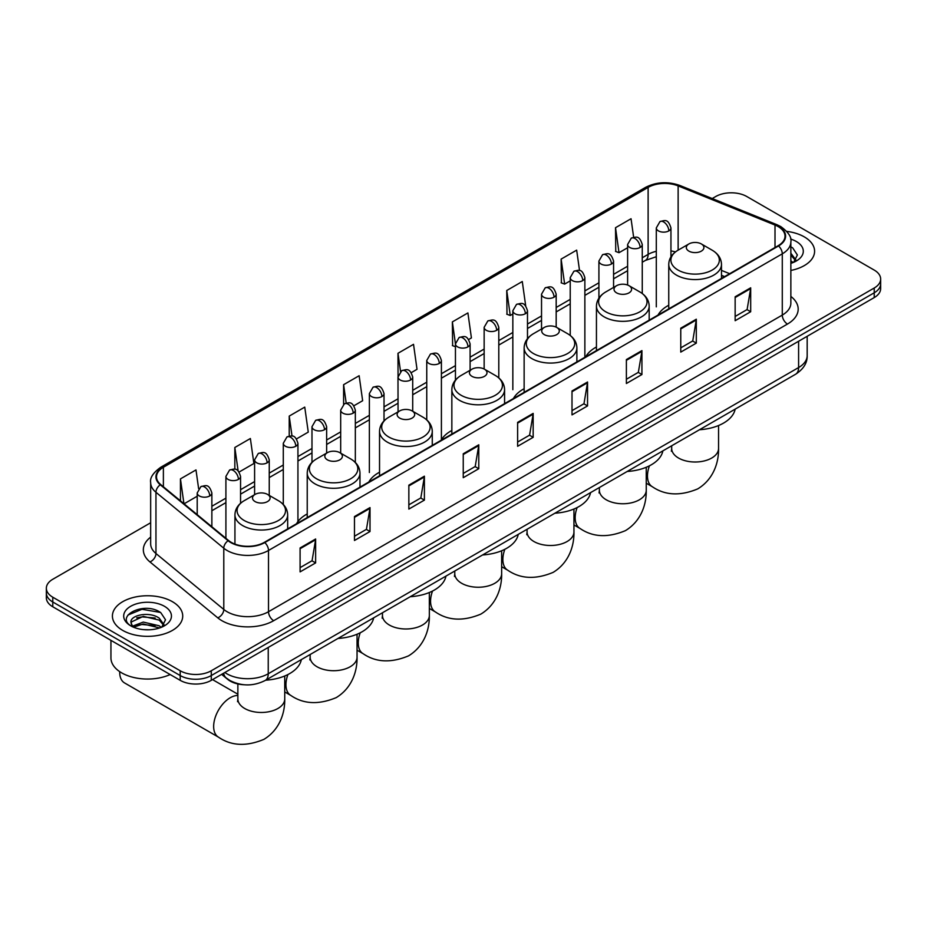 <?xml version="1.0" encoding="UTF-8"?>
<svg xmlns="http://www.w3.org/2000/svg" width="927" height="927" viewBox="0 0 927 927"><rect width="100%" height="100%" fill="white"/><g stroke="black" fill="none" stroke-linecap="round" stroke-linejoin="round"><path stroke-width="1.39" d="M307.231 513.952A38.818 22.41 0 0 0 296.524 523.767M379.537 472.214A38.818 22.41 0 0 0 368.83 482.017M451.843 430.476A38.818 22.41 0 0 0 441.136 440.279M524.137 388.726A38.818 22.41 0 0 0 513.431 398.529M596.443 346.988A38.818 22.41 0 0 0 585.737 356.791M668.749 305.238A38.818 22.41 0 0 0 658.043 315.041M724.474 276.686L721.484 275.481M244.183 684.763A21.97 12.688 180 0 1 227.718 679.387L221.623 674.358M150.661 522.758L52.781 579.271A21.97 12.688 0 0 0 46.35 588.239L46.35 597.811A21.97 12.688 0 0 0 52.781 606.779L180.197 680.337A21.97 12.688 0 0 0 211.275 680.337L874.219 297.59A21.97 12.688 0 0 0 880.65 288.621L880.65 283.836A21.97 12.688 0 0 1 874.219 292.805A21.97 12.688 0 0 0 880.65 283.836L880.65 279.05A21.97 12.688 0 0 0 874.219 270.081L746.803 196.524A21.97 12.688 0 0 0 715.725 196.524L712.226 198.54M46.35 588.239A21.97 12.688 0 0 0 52.781 597.208L180.197 670.766A21.97 12.688 0 0 0 211.275 670.766L211.275 675.551L874.219 292.805L211.275 675.551A21.97 12.688 0 0 1 180.197 675.551A21.97 12.688 0 0 0 211.275 675.551L211.275 680.337M52.781 597.208L52.781 601.994L180.197 675.551L52.781 601.994A21.97 12.688 0 0 1 46.35 593.025A21.97 12.688 0 0 0 52.781 601.994L52.781 606.779M804.3 236.883A35.156 20.301 0 0 0 786.733 231.379A35.156 20.301 0 0 1 804.3 236.883A35.156 20.301 0 0 1 814.59 251.24A35.156 20.301 0 0 0 804.3 236.883M172.422 601.693A35.156 20.301 0 0 0 134.114 597.289A35.156 20.301 0 0 0 112.41 616.049A35.156 20.301 0 0 0 122.7 630.395A35.156 20.301 0 0 0 161.02 634.798A35.156 20.301 0 0 0 182.723 616.049A35.156 20.301 0 0 0 172.422 601.693A35.156 20.301 0 0 0 134.114 597.289A35.156 20.301 0 0 0 112.41 616.049A35.156 20.301 0 0 0 122.7 630.395A35.156 20.301 0 0 0 161.02 634.798A35.156 20.301 0 0 0 182.723 616.049A35.156 20.301 0 0 0 172.422 601.693M778.135 226.57A23.442 13.534 180 0 1 785.007 236.142A23.442 13.534 180 0 1 778.135 245.713L264.357 542.341A23.442 13.534 180 0 1 228.587 540.534L160.753 484.601A23.442 13.534 180 0 1 156.512 476.837A23.442 13.534 180 0 1 163.384 467.266L648.124 187.405A23.442 13.534 180 0 1 678.135 185.898L775.007 225.052A23.442 13.534 180 0 1 778.135 226.57M778.553 226.327A24.021 13.87 0 0 0 775.343 224.774L678.471 185.62A24.021 13.87 0 0 0 647.706 187.173L162.967 467.034A24.021 13.87 0 0 0 160.278 484.798L228.1 540.719A24.021 13.87 0 0 0 264.774 542.573L778.553 245.945A24.021 13.87 0 0 0 778.553 226.327M300.093 547.961L300.093 571.878L315.632 562.909L315.632 538.993L300.093 547.961M300.093 567.637L312.063 560.731L315.574 539.781A5.863 3.384 -120 0 0 315.632 538.993M311.959 560.789L315.632 562.909M354.473 516.559L354.473 540.487L370.012 531.519L370.012 507.59L354.473 516.559M354.473 536.235L366.443 529.329L369.954 508.39A5.863 3.384 -120 0 0 370.012 507.59M366.339 529.387L370.012 531.519M408.853 485.169L408.853 509.085L424.392 500.117L424.392 476.188L408.853 485.169M408.853 504.844L420.823 497.938L424.334 476.988A5.863 3.384 -120 0 0 424.392 476.188M420.719 497.996L424.392 500.117M463.245 453.767L463.245 477.695L478.784 468.714L478.784 444.798L463.245 453.767M463.245 473.442L475.203 466.536L478.714 445.586A5.863 3.384 -120 0 0 478.784 444.798M475.099 466.594L478.784 468.714M735.146 296.779L735.146 320.707L750.685 311.739L750.685 287.81L735.146 296.779M735.146 316.455L747.116 309.548L750.627 288.61A5.863 3.384 -120 0 0 750.685 287.81M747.011 309.606L750.685 311.739M680.766 328.181L680.766 352.098L696.304 343.129L696.304 319.212L680.766 328.181M680.766 347.857L692.736 340.951L696.247 320A5.863 3.384 -120 0 0 696.304 319.212M692.631 341.009L696.304 343.129M626.385 359.572L626.385 383.5L641.924 374.531L641.924 350.603L626.385 359.572M626.385 379.259L638.355 372.341L641.866 351.403A5.863 3.384 -120 0 0 641.924 350.603M638.251 372.411L641.924 374.531M572.005 390.974L572.005 414.89L587.544 405.922L587.544 382.005L572.005 390.974M572.005 410.649L583.975 403.743L587.475 382.793A5.863 3.384 -120 0 0 587.544 382.005M583.871 403.801L587.544 405.922M517.625 422.376L517.625 446.293L533.164 437.324L533.164 413.396L517.625 422.376M517.625 442.052L529.595 435.134L533.095 414.195A5.863 3.384 -120 0 0 533.164 413.396M529.491 435.203L533.164 437.324M790.858 270.441A35.156 20.301 0 0 0 814.59 251.24A35.156 20.301 0 0 1 790.858 270.441M211.275 670.766L874.219 288.019A21.97 12.688 0 0 0 880.65 279.05M296.501 438.911L308.262 432.109L304.751 407.115L289.224 416.096L289.224 436.084M239.108 472.04L253.882 463.512L250.371 438.517L234.832 447.486L234.832 469.259M198.621 488.645L195.991 469.919L180.452 478.888L180.452 500.847M468.656 339.514L471.414 337.926L467.903 312.932L452.364 321.901L452.619 345.678M525.713 305.968L522.283 281.53L506.745 290.499L506.999 314.276M579.537 270.568L576.664 250.139L561.125 259.108L561.38 282.886M633.651 237.266L631.044 218.737L615.516 227.706L615.76 251.484M353.882 405.771L362.642 400.719L359.143 375.725L343.604 384.693L343.604 404.288M411.275 372.642L417.023 369.317L413.523 344.323L397.984 353.291L398.065 377.173M398.065 411.855L397.984 376.976M397.984 353.291L400.545 371.518M455.447 346.733L452.364 345.586M452.364 321.901L455.447 343.894M506.745 290.499L510.256 315.493L512.84 314.01M510.256 315.493L506.745 314.183M561.125 259.108L564.636 284.102L570.221 280.869M564.636 284.102L561.125 282.793M615.516 227.706L619.016 252.7L627.614 247.741M619.016 252.7L615.516 251.391M343.604 384.693L346.177 403.048M289.224 416.096L292.028 436.084M234.832 447.486L238.135 470.962M184.067 503.825L197.208 496.235M180.452 478.888L183.94 503.72M790.858 260.823L793.072 262.561M790.858 262.723L791.484 263.141M790.858 253.233L795.899 259.977M790.858 255.122L795.517 260.475M790.858 263.349A23.882 13.789 0 0 0 796.316 260.985A23.882 13.789 0 0 0 796.316 241.495A23.882 13.789 0 0 0 790.592 239.05M793.639 262.318L797.382 254.971L792.655 247.845M790.858 246.953L792.33 247.625M688.9 251.124A8.795 5.075 0 0 0 701.333 251.124A8.795 5.075 0 0 0 701.333 243.94L712.249 250.244A24.218 13.986 0 0 1 712.249 270.024A24.218 13.986 0 0 1 677.985 270.024A24.218 13.986 0 0 1 677.985 250.244C672.017 253.789 668.946 258.494 668.749 264.357A26.373 15.226 0 0 0 676.467 275.122A26.373 15.226 0 0 0 705.204 278.424A26.373 15.226 0 0 0 721.484 264.357C721.287 258.494 718.205 253.789 712.249 250.244L701.333 243.94A8.795 5.075 0 0 0 688.9 243.94A8.795 5.075 0 0 0 688.9 251.124M699.491 429.734A40.29 23.256 0 0 0 735.157 409.143M616.594 292.862A8.795 5.075 0 0 0 629.027 292.862A8.795 5.075 0 0 0 629.027 285.69L639.943 291.993A24.218 13.986 0 0 1 639.943 311.762A24.218 13.986 0 0 1 605.69 311.762A24.218 13.986 0 0 1 605.69 291.993C599.723 295.528 596.64 300.232 596.443 306.107A26.373 15.226 0 0 0 604.172 316.872A26.373 15.226 0 0 0 632.909 320.174A26.373 15.226 0 0 0 649.178 306.107C648.993 300.232 645.91 295.528 639.943 291.993L629.027 285.69A8.795 5.075 0 0 0 616.594 285.69A8.795 5.075 0 0 0 616.594 292.862M627.185 471.472A40.29 23.256 0 0 0 662.863 450.881M544.3 334.612A8.795 5.075 0 0 0 556.721 334.612A8.795 5.075 0 0 0 556.721 327.428L567.637 333.732A24.218 13.986 0 0 1 567.637 353.511A24.218 13.986 0 0 1 533.384 353.511A24.218 13.986 0 0 1 533.384 333.732C527.417 337.277 524.334 341.982 524.137 347.845A26.373 15.226 0 0 0 531.866 358.61A26.373 15.226 0 0 0 560.603 361.912A26.373 15.226 0 0 0 576.884 347.845C576.687 341.982 573.604 337.277 567.637 333.732L556.721 327.428A8.795 5.075 0 0 0 544.3 327.428A8.795 5.075 0 0 0 544.3 334.612M554.891 513.222A40.29 23.256 0 0 0 590.557 492.619M471.994 376.35A8.795 5.075 0 0 0 484.427 376.35A8.795 5.075 0 0 0 484.427 369.178L495.342 375.47A24.218 13.986 0 0 1 495.342 395.25A24.218 13.986 0 0 1 461.078 395.25A24.218 13.986 0 0 1 461.078 375.47C455.111 379.016 452.04 383.72 451.843 389.595A26.373 15.226 0 0 0 459.56 400.36A26.373 15.226 0 0 0 488.297 403.662A26.373 15.226 0 0 0 504.578 389.595C504.381 383.72 501.298 379.016 495.342 375.47L484.427 369.178A8.795 5.075 0 0 0 471.994 369.178A8.795 5.075 0 0 0 471.994 376.35M482.585 554.96A40.29 23.256 0 0 0 518.251 534.369M399.688 418.089A8.795 5.075 0 0 0 412.121 418.089A8.795 5.075 0 0 0 412.121 410.916L423.036 417.22A24.218 13.986 0 0 1 423.036 436.999A24.218 13.986 0 0 1 388.784 436.999A24.218 13.986 0 0 1 388.784 417.22C382.816 420.765 379.734 425.47 379.537 431.333A26.373 15.226 0 0 0 387.266 442.098A26.373 15.226 0 0 0 416.003 445.4A26.373 15.226 0 0 0 432.272 431.333C432.075 425.47 429.004 420.765 423.036 417.22L412.121 410.916A8.795 5.075 0 0 0 399.688 410.916A8.795 5.075 0 0 0 399.688 418.089M410.279 596.71A40.29 23.256 0 0 0 445.957 576.107M327.393 459.838A8.795 5.075 0 0 0 339.815 459.838A8.795 5.075 0 0 0 339.815 452.666L350.73 458.958A24.218 13.986 0 0 1 350.73 478.738A24.218 13.986 0 0 1 316.478 478.738A24.218 13.986 0 0 1 316.478 458.958C310.51 462.503 307.428 467.208 307.231 473.083A26.373 15.226 0 0 0 314.96 483.848A26.373 15.226 0 0 0 343.697 487.138A26.373 15.226 0 0 0 359.977 473.083C359.78 467.208 356.698 462.503 350.73 458.958L339.815 452.666A8.795 5.075 0 0 0 327.393 452.666A8.795 5.075 0 0 0 327.393 459.838M337.973 638.448A40.29 23.256 0 0 0 373.651 617.857M119.699 672.202L119.699 671.635A23.442 13.534 120 0 0 119.699 672.202A23.442 13.534 120 0 0 124.554 682.932L218.505 737.174A23.442 13.534 -60 0 1 214.913 718.39A23.442 13.534 -60 0 1 230.232 697.741A23.442 13.534 -60 0 1 237.868 695.482M255.087 501.577A8.795 5.075 0 0 0 267.521 501.577A8.795 5.075 0 0 0 267.521 494.404L278.436 500.707A24.218 13.986 0 0 1 278.436 520.487A24.218 13.986 0 0 1 244.172 520.487A24.218 13.986 0 0 1 244.172 500.707C238.204 504.242 235.134 508.958 234.937 514.821A26.373 15.226 0 0 0 242.654 525.586A26.373 15.226 0 0 0 271.391 528.888A26.373 15.226 0 0 0 287.671 514.821C287.474 508.958 284.392 504.242 278.436 500.707L267.521 494.404A8.795 5.075 0 0 0 255.087 494.404A8.795 5.075 0 0 0 255.087 501.577M265.678 680.198A40.29 23.256 0 0 0 301.345 659.595M110.939 640.348L110.939 657.915A36.628 21.147 0 0 0 121.669 672.863A36.628 21.147 0 0 0 170.162 674.543M143.592 629.642L149.12 629.804M132.619 626.131L143.279 622.075L159.27 625.806L161.205 627.359M133.604 627.162L143.279 623.964L159.618 627.95M132.793 626.872L131.078 622.863A16.559 9.56 0 0 0 133.743 627.289M164.021 624.786L159.27 618.216C149.34 610.8 128.888 615.377 131.078 622.863L131.008 622.133M131.113 623.095L131.576 621.866L143.279 616.374L159.27 620.117L163.65 625.273M161.773 627.127L165.516 619.781L160.777 612.654C144.033 600.615 114.253 616.478 131.449 626.212L132.306 626.733M164.45 606.293A23.882 13.789 0 0 0 130.684 606.293A23.882 13.789 0 0 0 130.684 625.795A23.882 13.789 0 0 0 164.45 625.795A23.882 13.789 0 0 0 164.45 606.293M127.961 615.053L141.982 609.294L160.464 612.434M136.721 617.846L141.982 616.884L155.168 618.019M136.721 625.435L141.982 624.485L155.168 625.621M224.844 672.504A29.293 16.918 0 0 0 226.814 673.755A29.293 16.918 0 0 0 268.239 673.755L798.599 367.555A29.293 16.918 0 0 0 807.174 355.597C807.394 362.874 803.524 369.097 795.563 374.265L265.203 680.464A14.647 8.459 60 0 0 268.239 673.755L268.239 647.44M798.599 341.24L798.599 367.555A14.647 8.459 60 0 1 795.563 374.265M223.65 673.187A14.647 9.803 129.5 0 0 226.211 677.95L221.762 674.277M874.219 297.59L874.219 288.019M180.197 680.337L180.197 670.766M790.858 296.42A36.628 21.147 180 0 1 787.463 324.056L273.685 620.684A7.323 4.229 60 0 1 268.506 611.716L782.284 315.087A29.293 16.918 0 0 0 790.858 303.117L790.858 241.877A29.293 16.918 180 0 1 782.284 253.836A7.323 4.229 -120 0 0 778.553 245.945M273.685 620.684A36.628 21.147 180 0 1 221.889 620.684A36.628 21.147 180 0 1 217.787 617.857L149.954 561.924A36.628 21.147 180 0 1 150.661 537.115M227.069 611.716A29.293 16.918 0 0 0 268.506 611.716L268.506 550.464A29.293 16.918 180 0 1 223.789 548.216L155.956 492.283A29.293 16.918 180 0 1 150.661 482.585L150.661 543.825A29.293 16.918 0 0 0 155.956 553.523L223.789 609.456A29.293 16.918 0 0 0 227.069 611.716M790.858 241.877C791.843 237.3 788.471 232.202 780.766 226.57L776.919 224.693A7.323 3.43 112 0 0 775.343 224.774M776.919 224.693L680.047 185.539C667.915 181.24 656.397 181.866 645.493 187.405A7.323 4.229 60 0 1 647.706 187.173M162.967 467.034A7.323 4.229 -120 0 0 160.753 467.266C153.152 472.735 149.78 477.834 150.661 482.585M160.278 484.798A7.323 4.902 129.5 0 0 155.956 492.283L155.956 553.523A7.323 4.902 -50.5 0 1 149.954 561.924M680.047 185.539A7.323 3.43 112 0 0 678.471 185.62M228.1 540.719A7.323 4.902 129.5 0 0 223.789 548.216L223.789 609.456A7.323 4.902 -50.5 0 1 217.787 617.857M264.774 542.573A7.323 4.229 60 0 1 268.506 550.464L782.284 253.836L782.284 315.087A7.323 4.229 60 0 0 787.463 324.056M163.384 467.266L163.384 486.768M775.007 225.052L775.007 247.509M678.135 185.898L678.135 250.163M729.653 273.697L721.484 270.394M675.447 251.935A23.442 13.534 0 0 0 670.951 250.916M656.304 251.321A23.442 13.534 0 0 0 648.124 254.392L642.26 257.776M648.124 187.405L648.124 254.392A13.187 7.613 60 0 1 645.389 260.429L642.26 262.237M627.614 266.234L613.57 274.346M598.912 282.805L584.867 290.904M570.221 299.363L556.177 307.474M541.53 315.933L527.486 324.044M512.84 332.492L498.796 340.603M484.149 349.062L470.105 357.173M455.447 365.632L441.403 373.732M426.756 382.191L412.712 390.302M398.065 398.761L384.021 406.872M369.375 415.331L355.331 423.43M340.684 431.889L326.64 440.001M311.982 448.459L297.938 456.571M283.291 465.018L269.247 473.129M254.601 481.588L240.556 489.699M225.91 498.158L211.866 506.258M517.625 423.129L533.095 414.195M572.005 391.727L587.475 382.793M626.385 360.336L641.866 351.403M680.766 328.934L696.247 320M735.146 297.544L750.627 288.61M463.245 454.531L478.714 445.586M408.853 485.922L424.334 476.988M354.473 517.324L369.954 508.39M300.093 548.714L315.574 539.781M718.552 425.528L718.552 448.471A23.442 13.534 180 0 1 711.693 458.042A23.442 13.534 180 0 1 678.541 458.042A23.442 13.534 180 0 1 671.681 448.471L671.368 451.24M718.552 448.471C718.865 462.028 713.72 479.236 697.73 488.888C680.209 496.2 665.076 495.47 652.318 486.721A23.442 13.534 -60 0 1 649.433 465.817M646.246 467.278L646.246 490.221A23.442 13.534 180 0 1 639.387 499.792A23.442 13.534 180 0 1 606.235 499.792A23.442 13.534 180 0 1 599.375 490.221L599.074 492.979M646.246 490.221C646.571 503.767 641.414 520.974 625.435 530.638C607.903 537.938 592.77 537.22 580.024 528.46A23.442 13.534 -60 0 1 577.127 507.556M573.952 509.016L573.952 531.959A23.442 13.534 180 0 1 567.081 541.53A23.442 13.534 180 0 1 533.94 541.53A23.442 13.534 180 0 1 527.069 531.959L526.768 534.728M573.952 531.959C574.265 545.516 569.12 562.724 553.129 572.376C535.609 579.688 520.464 578.958 507.718 570.209A23.442 13.534 -60 0 1 504.833 549.305M501.646 550.754L501.646 573.709A23.442 13.534 180 0 1 494.786 583.28A23.442 13.534 180 0 1 461.634 583.28A23.442 13.534 180 0 1 454.775 573.709L454.462 576.467M501.646 573.709C501.959 587.255 496.814 604.462 480.823 614.126C463.303 621.426 448.17 620.708 435.412 611.947A23.442 13.534 -60 0 1 432.527 591.044M429.34 592.504L429.34 615.447A23.442 13.534 180 0 1 422.48 625.018A23.442 13.534 180 0 1 389.328 625.018A23.442 13.534 180 0 1 382.469 615.447L382.156 618.216M429.34 615.447C429.664 629.004 424.508 646.2 408.529 655.864C390.997 663.176 375.864 662.446 363.117 653.686A23.442 13.534 -60 0 1 360.221 632.793M357.046 634.242L357.046 657.197A23.442 13.534 180 0 1 350.174 666.756A23.442 13.534 180 0 1 317.034 666.756A23.442 13.534 180 0 1 310.163 657.197L309.861 659.954M357.046 657.197C357.358 670.742 352.214 687.95 336.223 697.614C318.703 704.914 303.558 704.196 290.811 695.435A23.442 13.534 -60 0 1 287.915 674.532M284.74 675.992L284.74 698.935A23.442 13.534 180 0 1 277.88 708.506A23.442 13.534 180 0 1 244.728 708.506A23.442 13.534 180 0 1 237.868 698.935L237.555 701.704M668.807 230.904A7.323 4.229 0 0 0 670.951 227.915C667.973 218.517 665.088 220.394 659.966 221.576A7.323 4.229 60 0 1 663.628 221.935A7.323 4.229 -120 0 1 668.807 230.904A7.323 4.229 0 0 1 658.448 230.904A7.323 4.229 0 0 1 656.304 227.915L659.966 221.576M640.117 247.474A7.323 4.229 0 0 0 642.26 244.485C639.282 235.087 636.397 236.953 631.275 238.135A7.323 4.229 60 0 1 634.937 238.506A7.323 4.229 -120 0 1 640.117 247.474A7.323 4.229 0 0 1 629.757 247.474A7.323 4.229 0 0 1 627.614 244.485L631.275 238.135M611.414 264.033A7.323 4.229 0 0 0 613.57 261.043C610.592 251.657 607.706 253.523 602.573 254.705A7.323 4.229 60 0 1 606.235 255.064A7.323 4.229 -120 0 1 611.414 264.033A7.323 4.229 0 0 1 601.055 264.033A7.323 4.229 0 0 1 598.912 261.043L602.573 254.705M582.724 280.603A7.323 4.229 0 0 0 584.867 277.613C581.901 268.216 579.004 270.093 573.883 271.275A7.323 4.229 60 0 1 577.544 271.634A7.323 4.229 -120 0 1 582.724 280.603A7.323 4.229 0 0 1 572.365 280.603A7.323 4.229 0 0 1 570.221 277.613L573.883 271.275M554.033 297.173A7.323 4.229 0 0 0 556.177 294.183C553.21 284.786 550.314 286.652 545.192 287.834A7.323 4.229 60 0 1 548.854 288.204A7.323 4.229 -120 0 1 554.033 297.173A7.323 4.229 0 0 1 543.674 297.173A7.323 4.229 0 0 1 541.53 294.183L545.192 287.834M525.342 313.732A7.323 4.229 0 0 0 527.486 310.742C524.508 301.345 521.623 303.222 516.501 304.404A7.323 4.229 60 0 1 520.163 304.763A7.323 4.229 -120 0 1 525.342 313.732A7.323 4.229 0 0 1 514.983 313.732A7.323 4.229 0 0 1 512.84 310.742L516.501 304.404M496.652 330.302A7.323 4.229 0 0 0 498.796 327.312C495.818 317.915 492.932 319.792 487.811 320.962A7.323 4.229 60 0 1 491.472 321.333A7.323 4.229 -120 0 1 496.652 330.302A7.323 4.229 0 0 1 486.293 330.302A7.323 4.229 0 0 1 484.149 327.312L487.811 320.962M467.95 346.872A7.323 4.229 0 0 0 470.105 343.882C467.127 334.485 464.242 336.35 459.108 337.532A7.323 4.229 60 0 1 462.77 337.892A7.323 4.229 -120 0 1 467.95 346.872A7.323 4.229 0 0 1 457.59 346.872A7.323 4.229 0 0 1 455.447 343.882L459.108 337.532M439.259 363.43A7.323 4.229 0 0 0 441.403 360.441C438.436 351.043 435.539 352.92 430.418 354.102A7.323 4.229 60 0 1 434.079 354.462A7.323 4.229 -120 0 1 439.259 363.43A7.323 4.229 0 0 1 428.9 363.43A7.323 4.229 0 0 1 426.756 360.441L430.418 354.102M410.568 380A7.323 4.229 0 0 0 412.712 377.011C409.746 367.613 406.849 369.479 401.727 370.661A7.323 4.229 60 0 1 405.389 371.032A7.323 4.229 -120 0 1 410.568 380A7.323 4.229 0 0 1 400.209 380A7.323 4.229 0 0 1 398.065 377.011L401.727 370.661M381.878 396.559A7.323 4.229 0 0 0 384.021 393.569C381.043 384.184 378.158 386.049 373.036 387.231A7.323 4.229 60 0 1 376.698 387.59A7.323 4.229 -120 0 1 381.878 396.559A7.323 4.229 0 0 1 371.518 396.559A7.323 4.229 0 0 1 369.375 393.569L373.036 387.231M353.187 413.129A7.323 4.229 0 0 0 355.331 410.14C352.353 400.742 349.467 402.619 344.346 403.801A7.323 4.229 60 0 1 348.007 404.16A7.323 4.229 -120 0 1 353.187 413.129A7.323 4.229 0 0 1 342.828 413.129A7.323 4.229 0 0 1 340.684 410.14L344.346 403.801M324.485 429.699A7.323 4.229 0 0 0 326.64 426.71C323.662 417.312 320.777 419.178 315.643 420.36A7.323 4.229 60 0 1 319.305 420.731A7.323 4.229 -120 0 1 324.485 429.699A7.323 4.229 0 0 1 314.126 429.699A7.323 4.229 0 0 1 311.982 426.71L315.643 420.36M295.794 446.258A7.323 4.229 0 0 0 297.938 443.268C294.971 433.871 292.075 435.748 286.953 436.93A7.323 4.229 60 0 1 290.615 437.289A7.323 4.229 -120 0 1 295.794 446.258A7.323 4.229 0 0 1 285.435 446.258A7.323 4.229 0 0 1 283.291 443.268L286.953 436.93M267.103 462.828A7.323 4.229 0 0 0 269.247 459.838C266.281 450.441 263.384 452.318 258.262 453.488A7.323 4.229 60 0 1 261.924 453.859A7.323 4.229 -120 0 1 267.103 462.828A7.323 4.229 0 0 1 256.744 462.828A7.323 4.229 0 0 1 254.601 459.838L258.262 453.488M238.413 479.398A7.323 4.229 0 0 0 240.556 476.397C237.579 467.011 234.693 468.877 229.572 470.059A7.323 4.229 60 0 1 233.233 470.418A7.323 4.229 -120 0 1 238.413 479.398A7.323 4.229 0 0 1 228.054 479.398A7.323 4.229 0 0 1 225.91 476.397L229.572 470.059M209.722 495.957A7.323 4.229 0 0 0 211.866 492.967C208.888 483.57 206.003 485.447 200.881 486.629A7.323 4.229 60 0 1 204.543 486.988A7.323 4.229 -120 0 1 209.722 495.957A7.323 4.229 0 0 1 199.363 495.957A7.323 4.229 0 0 1 197.208 492.967L200.881 486.629M265.203 680.464C253.419 686.386 241.634 686.386 229.838 680.464L226.211 677.95M807.174 355.597L807.174 336.292M645.493 187.405L160.753 467.266M656.304 256.721L645.389 260.429M627.614 270.696L613.57 278.807M598.912 287.254L584.867 295.365M570.221 303.824L556.177 311.935M541.53 320.394L527.486 328.494M512.84 336.953L498.796 345.064M484.149 353.523L470.105 361.634M455.447 370.093L441.403 378.193M426.756 386.652L412.712 394.763M398.065 403.222L384.021 411.333M369.375 419.78L355.331 427.892M340.684 436.35L326.64 444.462M311.982 452.921L297.938 461.02M283.291 469.479L269.247 477.59M254.601 486.049L240.556 494.161M225.91 502.619L211.866 510.719M724.636 276.594L721.484 275.331M652.318 486.721L646.246 483.21M721.484 278.413L721.484 264.357M668.749 308.865L668.749 264.357M688.9 243.94L677.985 250.244M671.681 445.794L671.681 448.471M580.024 528.46L573.952 524.96M649.178 320.163L649.178 306.107M596.443 350.603L596.443 306.107M616.594 285.69L605.69 291.993M599.375 487.532L599.375 490.221M507.718 570.209L501.646 566.698M576.884 361.901L576.884 347.845M524.137 392.353L524.137 347.845M544.3 327.428L533.384 333.732M527.069 529.282L527.069 531.959M435.412 611.947L429.34 608.448M504.578 403.651L504.578 389.595M451.843 434.091L451.843 389.595M471.994 369.178L461.078 375.47M454.775 571.02L454.775 573.709M363.117 653.686L357.046 650.186M432.272 445.389L432.272 431.333M379.537 475.841L379.537 431.333M399.688 410.916L388.784 417.22M382.469 612.77L382.469 615.447M290.811 695.435L284.74 691.924M359.977 487.138L359.977 473.083M307.231 517.579L307.231 473.083M327.393 452.666L316.478 458.958M310.163 654.508L310.163 657.197M284.74 698.935C285.053 712.481 279.908 729.688 263.917 739.352C246.397 746.664 231.252 745.934 218.505 737.174M287.671 528.877L287.671 514.821M234.937 544.079L234.937 514.821M255.087 494.404L244.172 500.707M237.868 694.219L212.538 679.607M237.868 683.952L237.868 698.935M670.951 256.814L670.951 227.915M656.304 306.86L656.304 227.915M642.26 293.511L642.26 244.485M627.614 285.018L627.614 244.485M613.57 287.44L613.57 261.043M598.912 298.135L598.912 261.043M584.867 356.559L584.867 277.613M570.221 335.458L570.221 277.613M556.177 327.138L556.177 294.183M541.53 329.027L541.53 294.183M527.486 338.679L527.486 310.742M512.84 389.688L512.84 310.742M498.796 377.903L498.796 327.312M484.149 369.016L484.149 327.312M470.105 370.267L470.105 343.882M455.447 380.105L455.447 343.882M441.403 439.386L441.403 360.441M426.756 419.885L426.756 360.441M412.712 411.264L412.712 377.011M384.021 420.881L384.021 393.569M369.375 472.515L369.375 393.569M355.331 462.457L355.331 410.14M340.684 453.152L340.684 410.14M326.64 453.094L326.64 426.71M311.982 462.353L311.982 426.71M297.938 521.553L297.938 443.268M283.291 504.473L283.291 443.268M269.247 495.4L269.247 459.838M254.601 494.682L254.601 459.838M240.556 503.28L240.556 476.397M225.91 538.32L225.91 476.397M211.866 526.745L211.866 492.967M197.208 514.659L197.208 492.967"/></g></svg>
